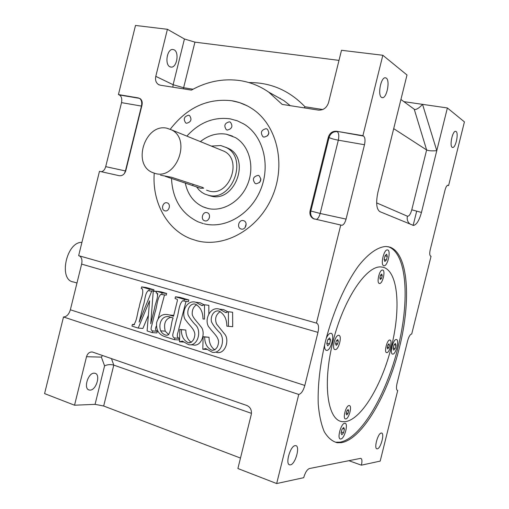 <?xml version="1.0" encoding="UTF-8"?>
<svg xmlns="http://www.w3.org/2000/svg" width="509" height="509" viewBox="0 0 509 509"><rect width="100%" height="100%" fill="white"/><g stroke="black" fill="none" stroke-linecap="round" stroke-linejoin="round"><path stroke-width="0.76" d="M170.267 129.241C186.962 107.634 207.417 98.129 231.633 100.718C238.861 101.883 245.605 104.491 251.853 108.538C276.68 124.374 286.402 163.516 272.468 196.207C258.769 229.005 224.838 248.125 196.983 240.77L190.907 238.829C166.837 229.705 152 202.067 154.233 173.225C151.994 202.067 166.831 229.705 190.894 238.823L196.983 240.77M170.261 129.235C186.949 107.628 207.405 98.122 231.627 100.718L239.523 102.627L247.043 105.751M314.498 219.124L314.047 218.915C311.253 217.197 310.185 214.563 310.84 211.025L310.096 210.758C309.434 214.308 310.503 216.942 313.302 218.66L341.857 225.29C343.575 225.003 344.975 222.948 346.056 219.112L364.495 144.728C365.405 140.344 365.099 137.462 363.579 136.081L362.898 135.687L382.838 55.271L341.501 50.289L328.534 102.64C326.733 107.851 323.355 110.338 318.411 110.103L282.151 104.396L268.727 92.142C259.806 85.957 250.091 82.089 239.593 80.53C222.967 78.322 206.908 81.516 191.416 90.099L160.341 85.207L158.464 84.526C155.945 82.77 155.054 80.04 155.792 76.344L167.416 29.299L184.43 38.989L194.934 42.139L183.348 88.827M389.977 247.151L386.134 246.477C378.066 246.82 368.58 253.272 358.743 265.615C345.624 283.379 333.166 311.413 325.404 341.494C320.015 364.559 317.622 385.383 318.227 403.968C319.2 415.236 321.224 424.493 324.284 431.747C327.866 437.702 332.148 441.36 337.143 442.715L341.469 442.665C362.37 439.051 387.833 394.736 399.47 347.462C411.304 300.202 408.371 253.711 389.977 247.151M337.143 442.715L335.673 442.2L340.012 442.156C360.964 438.567 386.458 394.31 398.083 347.068C409.91 299.846 406.926 253.374 388.475 246.808L387.985 246.661M381.502 97.384C377.481 95.177 380.796 77.483 385.192 77.756L386.286 78.106C390.238 80.575 386.878 97.963 382.52 97.69L381.502 97.384M452.177 147.324C449.371 145.86 452.476 130.966 455.523 131.316L456.102 131.507C458.857 133.154 455.746 147.833 452.717 147.489L452.177 147.324M377.334 448.83L377.016 448.836C373.663 448.804 377.869 433.134 381.247 433.051L381.521 433.051C384.849 433.095 380.751 448.563 377.334 448.83M290.397 464.863L289.799 464.876C284.938 464.66 290.194 445.852 295.163 445.642L295.665 445.636C300.495 445.859 295.424 464.373 290.397 464.863M174.116 49.825L172.685 49.456C167.022 48.979 164.56 64.579 169.93 66.781L171.259 67.118C176.884 67.621 179.442 52.242 174.116 49.825M90.029 390.098L89.279 390.028C83.145 389.137 87.968 372.696 94.21 373.186L94.852 373.25C100.967 374.115 96.328 390.371 90.029 390.098M264.025 137.125C268.898 135.935 269.986 133.269 267.301 129.14L266.118 128.682C261.238 129.916 260.163 132.588 262.899 136.698L264.025 137.125M241.272 229.056C245.561 230.316 248.137 222.465 243.976 220.823L243.359 220.613C239.045 219.379 236.52 227.268 240.712 228.865L241.272 229.056M164.961 210.847C168.899 212.011 171.285 204.383 167.423 202.957L166.952 202.805C162.988 201.666 160.647 209.32 164.528 210.707L164.961 210.847M186.618 123.254C191.142 121.988 192.116 119.418 189.533 115.543L188.604 115.206C184.067 116.51 183.106 119.081 185.728 122.936L186.618 123.254M203.269 223.604L198.186 221.867C181.446 213.767 172.551 199.273 171.495 178.379M186.854 136.113C199.312 122.472 213.729 116.714 230.113 118.845L237.315 120.805L244.046 124.12C263.058 135.617 270.807 164.821 260.71 189.488C250.791 214.238 225.372 229.145 204.147 223.82C225.379 229.152 250.803 214.244 260.716 189.494C270.813 164.821 263.064 135.623 244.059 124.126L244.046 124.12M396.358 339.509L396.346 339.503C393.171 338.86 389.347 354.175 392.706 354.099L392.732 354.099C395.926 354.614 399.68 339.484 396.352 339.509C399.68 339.484 395.926 354.614 392.732 354.099L392.706 354.099M387.693 249.964L387.394 249.913C383.805 249.365 380.198 265.183 383.78 265.73L384.028 265.768C387.597 266.302 391.224 250.702 387.693 249.964L387.394 249.913C383.805 249.365 380.198 265.176 383.78 265.73L384.028 265.768C387.603 266.302 391.224 250.702 387.693 249.964M330.799 333.28L330.78 333.28C329.221 333.325 327.701 335.011 326.212 338.332C327.701 335.005 329.221 333.325 330.78 333.28C335.355 333.319 330.958 351.038 326.555 350.396C330.965 351.038 335.355 333.319 330.799 333.28M324.596 344.797C324.405 348.22 325.041 350.084 326.504 350.396L326.504 350.396C325.041 350.09 324.405 348.226 324.596 344.809M344.701 423.265C340.998 423.259 336.773 438.936 340.457 439.012L340.795 439.006C344.536 438.822 348.646 423.348 344.975 423.265L344.701 423.265M340.457 439.012L340.788 439.006C344.529 438.822 348.646 423.348 344.975 423.265M383.392 267.301L381.006 266.932C366.264 265.583 343.422 299.47 332.937 341.819C322.28 384.155 327.599 420.466 342.379 421.668L345.089 421.687C361.441 419.747 382.087 384.67 391.453 346.572C401.003 308.479 398.203 271.602 383.392 267.301L381.006 266.932C366.264 265.583 343.422 299.47 332.937 341.819C322.28 384.155 327.599 420.466 342.372 421.668L345.089 421.687C361.441 419.747 382.094 384.67 391.459 346.572C401.003 308.479 398.203 271.602 383.392 267.301M200.361 141.61C208.429 135.222 217.082 132.747 226.314 134.198L235.355 137.551C249.054 145.434 254.824 166.01 247.902 183.577C241.12 201.195 223.158 212.119 207.939 208.474L202.894 206.781C193.471 202.213 187.586 194.241 185.257 182.871C187.579 194.241 193.458 202.213 202.894 206.781L206.355 208.06M200.374 141.617C208.442 135.222 217.088 132.754 226.327 134.204L232.524 136.107M227.338 130.075C232.047 128.841 233.077 126.219 230.437 122.211L229.381 121.816C224.66 123.083 223.642 125.71 226.327 129.7L227.338 130.075M204.879 220.855C209.002 222.07 211.489 214.314 207.462 212.781L206.921 212.603C202.773 211.413 200.336 219.201 204.389 220.69L204.879 220.855M256.021 183.8C261.034 182.566 262.04 179.862 259.03 175.675L258.114 175.344C253.088 176.617 252.101 179.333 255.155 183.488L256.021 183.8M349.091 405.552C345.942 405.418 342.372 418.894 345.547 418.932L345.77 418.932C348.945 418.926 352.438 405.603 349.276 405.552L349.091 405.552M345.547 418.932L345.77 418.932C348.951 418.926 352.438 405.603 349.276 405.552M338.72 335.323L338.708 335.323C335.119 334.655 331.378 349.632 335.145 349.6L335.176 349.6C338.784 350.147 342.462 335.329 338.72 335.323C335.119 334.648 331.378 349.632 335.138 349.6L335.176 349.6C338.784 350.147 342.462 335.336 338.72 335.323M389.881 340.031L389.875 340.031C387.088 339.471 383.786 352.699 386.732 352.635L386.751 352.635C389.557 353.093 392.808 339.999 389.881 340.031C392.808 339.999 389.557 353.093 386.751 352.635L386.732 352.635M382.704 270.063L382.507 270.031C379.428 269.535 376.272 283.112 379.383 283.462L379.542 283.481C382.609 283.971 385.771 270.546 382.704 270.063L382.507 270.031C379.428 269.535 376.272 283.112 379.377 283.456L379.542 283.481C382.609 283.971 385.777 270.546 382.704 270.063M225.608 147.196L228.846 148.622C250.969 159.432 234.534 202.868 211.012 196.105L208.156 195.221M196.563 186.886L199.019 189.965L201.958 192.459L204.605 193.974L208.423 195.278C232.015 202.067 248.526 158.42 226.333 147.578L220.728 145.536L211.369 146.089M206.571 190.194L209.453 191.136C229.177 196.728 242.812 160.271 224.246 151.332L220.855 149.951M160.494 175.179L171.762 177.317L202.824 187.516L203.632 188.19L200.699 188.285L165.291 176.349M166.895 128.211C145.345 123.127 131.85 163.866 152.172 172.405L155.671 173.607C176.54 179.505 191.339 139.453 171.698 129.948L166.895 128.211M228.388 311.756L232.607 312.252L232.689 326.708L226.855 326.161C226.829 318.933 224.17 313.888 218.876 311.037C214.041 309.892 210.204 316.102 211.477 321.809C212.845 324.736 215.326 328.095 218.915 331.887C225.881 337.499 222.134 354.092 212.355 352.292L205.712 348.55L202.805 349.269L203.116 336.716L204.656 336.971C204.726 343.766 207.233 348.226 212.183 350.357C215.981 349.969 218.126 347.138 218.603 341.876C218.202 336.494 213.506 333.255 209.651 327.968C203.415 321.796 209.396 305.947 219.411 309.135L225.589 312.52L228.388 311.756L228.458 326.326M220.187 311.553C215.765 314.721 214.575 318.895 216.611 324.08L224.253 333.624C230.023 339.172 225.538 354.55 216.688 352.47M207.258 349.422L202.805 349.269M203.116 336.716L209.021 337.27C209.135 343.161 211.101 347.392 214.919 349.944M220.569 309.275L223.68 309.65L228.115 311.953M204.497 304.776L204.497 319.111L202.964 318.958C202.945 311.82 200.374 306.87 195.246 304.102C190.5 302.995 186.809 309.186 188.031 314.785C189.373 317.654 191.778 320.944 195.246 324.653C202.009 330.169 198.224 346.521 188.718 344.714L182.343 341.081L179.499 341.793L179.842 329.444L181.338 329.686C181.389 336.347 183.806 340.725 188.584 342.818C192.294 342.449 194.393 339.668 194.877 334.477C194.521 329.183 189.972 326.021 186.243 320.829C180.199 314.766 185.989 299.197 195.768 302.231L201.761 305.534L204.497 304.776L208.836 305.317L208.843 313.646M196.69 304.7C193.605 306.539 192.109 309.65 192.198 314.028C192.523 317.673 198.052 322.738 200.673 326.434C206.279 331.893 201.742 347.03 193.166 344.949L191.098 344.841M179.842 329.444L185.81 330.029C185.912 335.711 187.751 339.827 191.327 342.379M197.32 302.429L200.152 302.785L204.306 304.916M186.046 301.334L178.831 328.839C178.43 332.129 175.274 337.403 179.365 338.288L178.952 339.961L174.434 339.694L164.859 336.627C158.604 334.508 155.869 329.807 156.657 322.515C158.713 315.777 162.925 313.264 169.3 314.976L173.524 316.242L177.367 300.698L177.272 299.375L175.064 298.459L175.484 296.779L184.404 299.387L183.991 301.08L182.744 300.711C178.602 304.242 178.831 313.455 176.566 319.429L174.422 328.101C174.033 331.524 170.668 337.028 174.854 338.001L174.434 339.694M169.147 314.931L173.734 315.402M175.484 296.779L179.963 297.364L188.845 299.96L188.432 301.64L183.991 301.08M101.24 171.698C103.321 171.406 104.809 169.72 105.713 166.64L121.524 102.633C122.217 98.848 121.492 96.29 119.354 94.96L139.79 98.402C141.871 99.789 142.609 101.997 142.017 105.039L125.825 170.585C124.584 174.301 122.395 176.012 119.259 175.707L99.478 171.31L78.647 255.664L316.439 323.107C318.577 323.909 319.086 326.994 317.979 332.377L304.821 385.44C303.269 390.804 301.245 393.801 298.758 394.437L63.504 316.986C66.647 316.77 68.931 314.371 70.363 309.784L304.821 385.44M317.979 332.377L81.637 264.114L70.363 309.784M156.327 326.084C154.971 328.757 155.302 330.481 157.313 331.264L156.906 332.918L152.286 332.6L147.107 330.945L149.563 300.838L138.219 328.095L131.958 326.091L132.365 324.443L133.657 324.85C137.125 320.765 137.22 312.768 139.231 307.022C140 301.08 144.06 293.699 142.348 288.851L141.248 288.533L141.655 286.885L149.334 289.131L148.927 290.785L148.329 290.607C144.798 293.146 145.103 300.902 143.226 305.667L139.161 322.121L151.879 290.747L153.26 291.154L150.747 323.743L154.59 308.206C155.181 303.339 158.649 297.205 157.09 293.178L156.155 292.904L156.562 291.243L162.117 292.866L161.703 294.533L160.908 294.304C157.007 297.905 157.128 306.749 154.959 312.602L152.172 323.858C151.663 326.549 149.754 330.112 152.7 330.933L152.286 332.6M148.386 315.262L142.895 328.445L138.219 328.095M141.655 286.885L146.287 287.534L153.934 289.767L153.629 290.989M151.879 290.747L156.524 291.39M157.707 293.547L157.485 296.512M156.562 291.243L161.13 291.867L166.659 293.483L166.246 295.137L161.703 294.533M164.522 294.908L158.127 318.819M397.23 390.339L397.605 390.492C396.326 389.964 396.136 387.629 397.026 383.487L407.614 340.826C408.822 336.57 410.19 334.286 411.73 333.987L431.053 256.262L430.608 256.103C429.602 255.384 429.469 253.278 430.22 249.792L445.057 190.003C445.871 187.038 446.807 185.441 447.869 185.219L448.607 185.55L447.462 185.333M310.096 210.758L328.33 137.175C329.762 132.995 332.498 131.017 336.532 131.252L362.898 135.687M382.234 275.611L381.718 274.033L380.522 275.178L382.234 275.611L381.559 278.334L380.363 279.492L379.841 277.914L381.559 278.334M380.522 275.178L379.841 277.914M389.423 345.108L388.952 343.766L387.845 344.987L387.203 347.558L387.68 348.9L388.787 347.672L389.423 345.108L388.081 344.727M387.285 347.246L388.787 347.672M338.32 341.087L337.671 339.554L336.29 340.928L335.571 343.842L336.226 345.376L337.601 343.989L338.32 341.087L336.627 340.597M335.673 343.429L337.601 343.989M348.697 410.801L348.105 409.516L346.839 410.954L346.158 413.69L346.756 414.969L348.016 413.524L348.697 410.801L347.361 410.362M346.336 412.964L348.016 413.524M76.974 283.017L73.544 281.98C58.16 280.402 66.335 241.584 81.93 242.373M260.939 179.028L259.609 182.54M209.536 216.955L209.129 218.412M344.44 429.163L343.645 427.503L341.94 429.475L341.036 433.121L341.844 434.769L343.543 432.79L344.44 429.163L342.716 428.578M341.31 432.02L343.543 432.79M330.564 339.974L329.654 337.887L327.758 339.751L326.778 343.715L327.694 345.796L329.59 343.919L330.564 339.974L328.222 339.293M326.918 343.13L329.59 343.919M387.311 256.371L386.636 254.207L385.059 255.677L384.149 259.329L384.836 261.486L386.407 259.997L387.311 256.371L385.02 255.836M384.2 259.475L386.407 259.997M395.977 345.197L395.378 343.435L393.941 345.038L393.101 348.417L393.705 350.173L395.143 348.557L395.977 345.197L394.233 344.708M393.202 348.003L395.143 348.557M246.121 223.96L245.096 227.568M268.93 132.913L267.518 135.89M251.459 413.353L113.781 365.106L103.671 406.017L95.075 404.343L74.537 405.215L86.517 356.714C87.586 353.348 89.552 351.783 92.409 352.012L246.89 405.501C250.473 407.194 251.93 410.222 251.255 414.574L237.894 468.522L276.667 483.55L298.758 394.437M95.075 404.343L104.587 365.856L101.386 357.121L102.474 355.454M104.587 365.856C107.52 364.489 110.58 364.24 113.781 365.106L111.439 358.559M400.927 99.484L414.6 109.492M393.699 128.65L426.631 149.964L414.256 109.32M240.483 458.068L103.671 406.017M403.847 101.641L447.379 107.959L436.779 150.677C431.944 151.078 428.565 150.836 426.631 149.964L411.775 209.816C410.502 214.283 409.045 216.408 407.391 216.204L376.628 202.875M382.838 55.271L407.003 74.995L377.901 192.345C375.769 202.69 376.412 209.116 379.829 211.623L413.467 225.423C416.566 224.813 419.231 220.48 421.452 212.425L436.779 150.677L422.546 104.351C419.696 107.539 417.195 109.276 415.045 109.556M304.306 107.883L304.974 106.756L322.731 109.537M339 60.38L194.934 42.139M397.726 390.498L380.198 461.097L361.403 465.175L348.805 460.664M276.667 483.55L303.701 477.69C305.196 472.53 307.099 469.476 309.402 468.541L360.766 458.329C362.077 458.87 362.287 461.154 361.403 465.175M63.504 316.986L44.582 393.603L74.537 405.215M280.211 98.205L280.128 98.523M447.379 107.959L464.418 121.874L448.607 185.55M81.637 264.114C82.458 259.934 81.675 257.179 79.283 255.842M138.467 97.938L118.432 94.566L135.496 25.45L167.416 29.299M119.354 94.96L118.432 94.566M316.439 323.107L340.769 224.972M132.365 324.443L134.541 324.615M149.334 289.131L153.934 289.767M148.927 290.785L151.707 291.161M153.26 291.154L156.479 291.593M162.117 292.866L166.659 293.483M152.7 330.933L157.313 331.264M160.653 330.831C161.9 333.179 163.803 334.655 166.354 335.259C171.285 335.711 170.591 323.489 173.105 317.953L170.49 317.171C162.874 314.18 157.892 322.91 160.653 330.831L165.228 331.162L168.842 334.814M174.854 338.001L179.365 338.288M184.404 299.387L188.845 299.96M170.801 317.253C165.355 319.028 163.504 323.667 165.228 331.162M204.497 319.111L202.964 318.958M179.499 341.793L183.959 342.048M181.338 329.686L185.81 330.029M204.656 336.971L209.021 337.27M290.283 105.675L283.907 100.636L272.041 93.993M328.33 137.175L329.043 137.557L310.84 211.025L320.161 213.462C319.175 216.993 317.832 219.004 316.134 219.494M363.579 136.081L336.532 131.252M346.056 219.112L320.161 213.462L338.32 140.191C339.198 135.871 338.841 133.027 337.238 131.646C333.21 131.411 330.481 133.383 329.043 137.557C331.162 138.55 334.254 139.428 338.32 140.191L364.495 144.728M447.767 185.225L448.181 185.301M416.642 211.311L413.149 225.392M193.032 184.303L192.777 185.327M101.386 357.121L86.517 356.714M105.713 166.64L125.71 171.011M139.867 98.447L139.377 98.332C141.477 99.669 142.17 102.252 141.457 106.088L125.43 170.948L124.387 173.55M121.524 102.633L141.75 106.133M172.856 87.179L173.124 84.717L183.666 87.739L193.051 89.209M248.901 82.573C270.603 82.382 289.29 90.443 304.974 106.756M155.792 76.344L173.124 84.717L184.43 38.989M410.413 224.304C407.728 222.331 406.716 219.633 407.391 216.204M421.452 212.425L411.775 209.816M271.984 93.961L268.727 92.142M289.799 464.876L289.227 464.666M89.279 390.028L88.541 389.748M341.857 225.29L341.342 225.175M313.302 218.66L314.047 218.915M224.246 151.332L171.698 129.948M228.846 148.622L226.333 147.578M255.97 183.787L255.155 183.488M205.203 220.912L204.389 220.69M226.944 129.973L226.327 129.7M186.288 123.172L185.728 122.936M165.247 210.898L164.528 210.707M241.635 229.12L240.712 228.865M263.573 137.01L262.899 136.698M171.259 67.118L170.496 67.003M413.467 225.423L412.786 225.283M452.717 147.489L452.399 147.438M382.52 97.69L381.928 97.601M159.387 84.965L158.464 84.526M173.728 315.415L169.3 314.976M189.902 342.894L188.584 342.818M200.152 302.785L195.768 302.231M202.467 305.623L201.761 305.534M223.68 309.644L219.411 309.135M226.384 312.609L225.589 312.52"/></g></svg>
